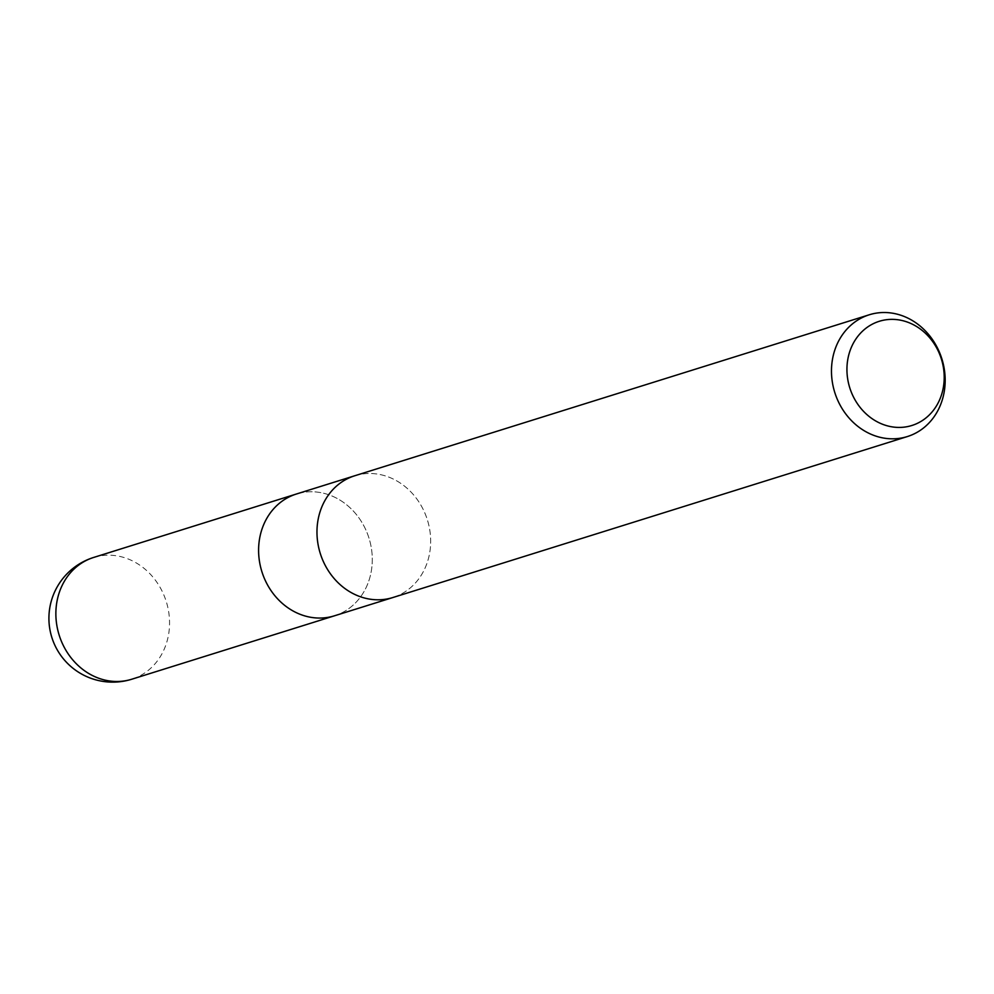 <?xml version="1.0" encoding="UTF-8"?>
<svg xmlns="http://www.w3.org/2000/svg" width="994" height="994" viewBox="0 0 994 994"><rect width="100%" height="100%" fill="white"/><g stroke="black" fill="none" stroke-linecap="round" stroke-linejoin="round"><path stroke-width="0.75" stroke-dasharray="4.97 3.73" d="M354.349 475.89L354.771 475.753A63.802 56.124 -107.4 0 1 429.793 530.162A63.802 56.124 -107.4 0 1 392.866 597.531A63.802 56.124 -107.4 0 1 317.844 543.122M334.071 615.932L334.493 615.795A63.802 56.124 -107.4 0 0 371.408 548.427A63.802 56.124 -107.4 0 0 296.398 494.018A63.802 56.124 -107.4 0 1 371.408 548.427A63.802 56.124 -107.4 0 1 334.493 615.795A63.802 56.124 -107.4 0 1 259.471 561.386M354.771 475.753A63.802 56.124 -107.4 0 1 429.793 530.162A63.802 56.124 -107.4 0 1 392.866 597.531L392.444 597.667M93.66 557.448A63.802 56.124 -107.4 0 1 168.682 611.857A63.802 56.124 -107.4 0 1 131.767 679.225"/><path stroke-width="1.49" d="M392.444 597.667L334.493 615.795A63.802 56.124 -107.4 0 1 259.471 561.386A63.802 56.124 -107.4 0 1 296.386 494.018L354.349 475.89M944.3 369.184A63.802 56.124 -107.4 0 1 907.385 436.552A63.802 56.124 -107.4 0 1 832.351 382.143A63.802 56.124 -107.4 0 1 869.278 314.775A63.802 56.124 -107.4 0 1 944.3 369.184M907.385 436.552L392.866 597.531A63.802 56.124 -107.4 0 1 317.844 543.122A63.802 56.124 -107.4 0 1 354.771 475.753L869.278 314.775M943.455 367.855A54.595 48.023 -107.4 0 1 904.08 427.147A54.595 48.023 -107.4 0 1 847.683 378.938A54.595 48.023 -107.4 0 1 887.058 319.646A54.595 48.023 -107.4 0 1 943.455 367.855M317.844 543.122A63.802 56.124 -107.4 0 1 354.771 475.753M259.471 561.386A63.802 56.124 -107.4 0 1 296.398 494.018M56.745 624.816A63.802 56.124 -107.4 0 1 93.66 557.448L93.66 557.448A63.802 63.802 0 0 0 49.7 628.32A63.802 63.802 0 0 0 131.767 679.225L131.767 679.225A63.802 56.124 -107.4 0 1 56.745 624.816M334.071 615.932L131.767 679.225M295.963 494.155L93.66 557.448"/></g></svg>
